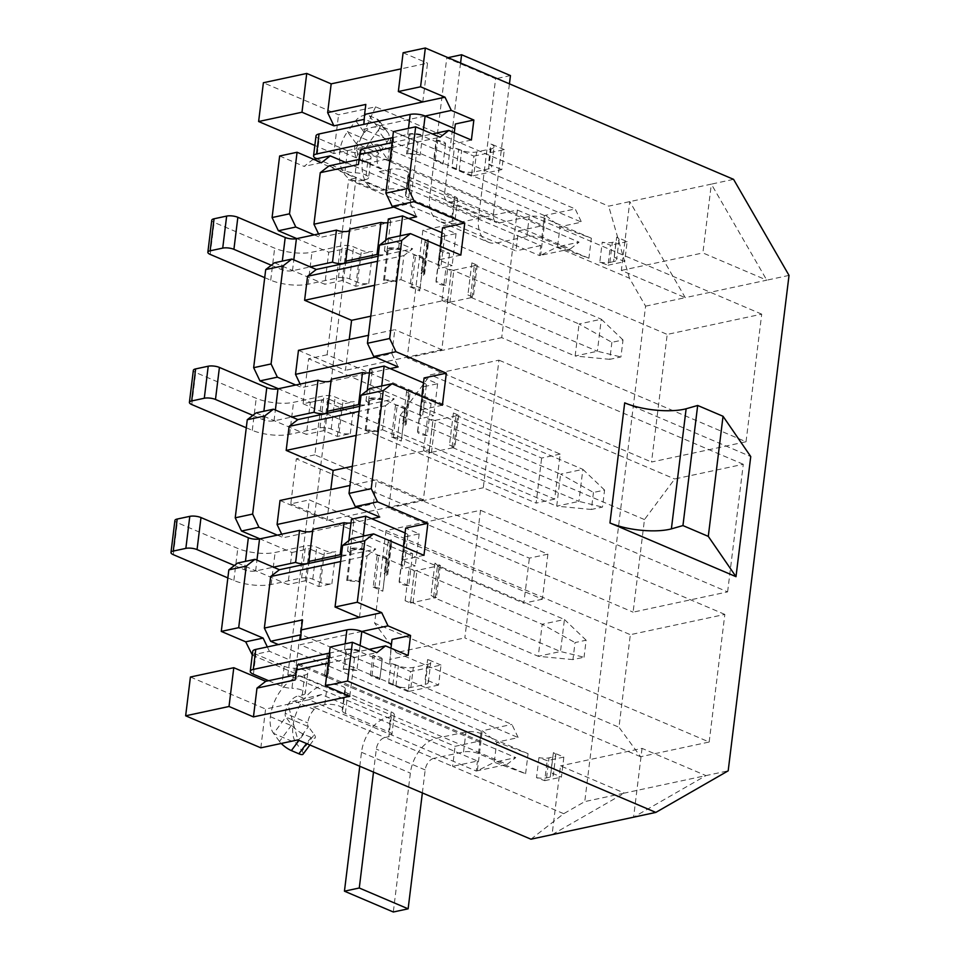 <?xml version="1.0" encoding="UTF-8"?>
<svg xmlns="http://www.w3.org/2000/svg" width="960" height="960" viewBox="0 0 960 960"><rect width="100%" height="100%" fill="white"/><g stroke="black" fill="none" stroke-linecap="round" stroke-linejoin="round"><path stroke-width="0.72" stroke-dasharray="4.8 3.6" d="M530.94 839.196L563.712 813.696L584.76 801.6L624.42 793.092L552.072 834.672L560.52 765.864L624.42 793.092L728.184 770.832M789.024 275.4L766.788 280.164L711.336 184.128L733.572 179.352M328.788 658.056L369.12 649.404M328.164 663.12L376.812 652.68M300.552 639.804L301.404 634.692L511.896 724.404L518.196 737.616L496.716 742.176L494.256 762.252L515.736 757.632L506.988 764.436L296.496 674.724L297.72 664.716L515.772 757.62M361.812 631.476L300.18 644.7L518.232 737.604M390.96 648.18L389.688 664.26L392.04 639.444M408.108 655.488L389.58 659.46M237.576 563.052L287.952 584.52L291.888 552.492L259.932 538.872M256.02 412.92L306.384 434.388L310.32 402.36L278.364 388.74M274.452 262.788L324.816 284.256L328.752 252.228L296.796 238.608M279.648 156L304.08 166.404L312.828 159.6L356.052 178.02L295.224 673.452L287.808 675.048L455.076 746.328L479.916 741L269.412 651.3L252.276 654.972M252.252 655.14L295.224 673.452M287.808 675.048L309.324 499.896L542.364 599.208L547.896 554.172L314.844 454.86L321.612 399.804L554.652 499.128L560.184 454.08L327.132 354.768L348.648 179.616L515.916 250.896L518.376 230.88L629.46 278.22L645.588 306.168L584.76 801.6M563.712 813.696L452.628 766.344L455.076 746.328M356.052 178.02L348.648 179.616M327.132 354.768L308.604 358.74L303.072 403.776L321.612 399.804M314.844 454.86L296.316 458.832L290.784 503.868L309.324 499.896M624.696 402.852L750.744 456.564M349.812 696.24L354.576 657.456L330.144 647.04M359.484 617.412L367.044 555.864L340.644 561.528M351.36 538.644L375.792 549.06L367.044 555.864M260.832 747.828L265.596 709.044L287.928 704.256L294.396 701.004L321.468 694.548L477.456 761.028L452.628 766.344L433.824 758.34L463.524 751.968A10.632 3.36 7 0 1 478.452 753.588L525.612 773.688L494.256 762.252L477.336 770.796L482.256 730.764L481.14 730.992L278.34 644.568M321.468 694.548L308.952 699.744L476.22 771.036L477.456 761.028M267.336 646.932L269.412 651.3M479.916 741L481.14 730.992M454.248 132.732L452.976 148.812L455.328 123.996M471.396 140.04L452.868 144.012M422.772 101.964L427.536 63.18L401.136 68.844M403.104 52.764L427.536 63.18M544.428 215.544L377.16 144.264L387.204 159.072L543.204 225.552L544.428 215.544L575.196 208.944L581.484 222.156L560.004 226.728L557.544 246.792L579.024 242.172L570.276 248.988L359.784 159.276L361.008 149.268L579.072 242.172M356.124 435.42L382.524 429.756L385.476 405.732L359.076 411.396M374.556 285.288L400.968 279.624L403.908 255.6L377.508 261.264M393.864 207.084L410.304 203.556L417.864 141.996L391.452 147.66M393.432 131.592L417.864 141.996L440.1 137.232M410.304 203.556L416.592 216.768M329.016 165.876L539.52 255.576L540.744 245.568L345.456 162.348M314.22 234.876L320.232 237.432L318.564 233.94M357 507.348L373.44 503.82L376.38 479.796L349.98 485.46M369.792 388.512L394.224 398.928L385.476 405.732M382.524 429.756L429.516 449.772L423.372 499.824L376.38 479.796M373.44 503.82L379.728 517.032M277.344 535.14L283.368 537.696L281.7 534.204M280.02 500.472L327.012 520.488L330.804 489.576M375.432 357.216L391.872 353.688L394.824 329.664L368.412 335.328M388.224 238.38L412.656 248.796L403.908 255.6M400.968 279.624L447.948 299.64L441.804 349.692L394.824 329.664M391.872 353.688L398.16 366.9M295.776 385.008L301.8 387.564L300.132 384.072M298.464 350.34L345.444 370.356L349.236 339.444M645.588 306.168L685.248 297.66L621.348 270.42L629.796 201.612L685.248 297.66L766.788 280.164L702.888 252.936L711.336 184.128L608.676 206.148L375.624 106.824L338.568 114.78L263.388 82.74M629.46 278.22L608.676 206.148M746.04 441.756L761.712 314.148L667.2 334.416L651.54 462.024L746.04 441.756L501.72 337.632L517.38 210.024L422.88 230.292L667.2 334.416M709.176 742.02L724.836 614.412L630.336 634.68L618.972 727.26L640.608 756.732L709.176 742.02L464.844 637.896L480.516 510.288L386.016 530.556L630.336 634.68M727.608 591.888L743.28 464.28L674.712 478.98L644.472 519.576L633.096 612.156L727.608 591.888L483.276 487.764L498.948 360.156L430.392 374.856L674.712 478.98M642.048 748.368L633.6 817.176L705.948 775.596L642.048 748.368L560.52 765.864M743.28 464.28L498.948 360.156M644.472 519.576L400.14 415.452L388.776 508.032L633.096 612.156M388.776 508.032L483.276 487.764M400.14 415.452L430.392 374.856M453.408 413.004L458.796 415.296L432.852 420.864L427.464 418.572L433.02 419.976A7.968 2.52 7 0 1 434.676 420.48A7.968 2.52 7 0 1 435.348 420.744L560.628 474.132L556.704 506.16L431.424 452.772A7.968 2.52 -173 0 0 430.74 452.508L454.872 447.324L449.484 445.032L452.04 447.084A7.968 2.52 -173 0 0 453.048 447.72A7.968 2.52 -173 0 0 453.66 447.996L578.94 501.384L582.864 469.356L457.584 415.968A7.968 2.52 7 0 1 456.984 415.692A7.968 2.52 7 0 1 455.964 415.056L453.408 413.004L449.484 445.032M428.928 452.892L430.74 452.508A7.968 2.52 -173 0 0 429.096 452.004L423.54 450.6L428.928 452.892L432.852 420.864M458.796 415.296L454.872 447.324M724.836 614.412L480.516 510.288M386.016 530.556L374.64 623.136L618.972 727.26M640.608 756.732L396.288 652.608L464.844 637.896M396.288 652.608L374.64 623.136M572.94 659.604L538.26 656.292L560.508 651.516L564.432 619.488L439.152 566.1A7.968 2.52 7 0 1 438.552 565.824A7.968 2.52 7 0 1 437.532 565.188L434.976 563.136L440.364 565.428L414.42 570.996L409.032 568.704L414.588 570.108A7.968 2.52 7 0 1 416.244 570.612A7.968 2.52 7 0 1 416.916 570.876L542.196 624.264L538.26 656.292L412.98 602.904A7.968 2.52 -173 0 0 412.308 602.64L436.44 597.456L431.052 595.164L433.596 597.216A7.968 2.52 -173 0 0 434.616 597.852A7.968 2.52 -173 0 0 435.216 598.128L560.508 651.516L584.052 657.216L572.94 659.604L575.028 642.588L586.14 640.2L584.052 657.216M410.496 603.024L412.308 602.64A7.968 2.52 -173 0 0 410.652 602.136L405.108 600.732L410.496 603.024L414.42 570.996M440.364 565.428L436.44 597.456M761.712 314.148L517.38 210.024M422.88 230.292L407.208 357.912L651.54 462.024M407.208 357.912L501.72 337.632M471.852 262.872L477.24 265.164L451.296 270.732L445.908 268.44L451.452 269.844A7.968 2.52 7 0 1 453.108 270.348A7.968 2.52 7 0 1 453.78 270.612L579.06 324L575.136 356.028L449.856 302.64A7.968 2.52 -173 0 0 449.172 302.376L473.304 297.192L467.916 294.9L470.472 296.952A7.968 2.52 -173 0 0 471.48 297.588A7.968 2.52 -173 0 0 472.092 297.864L597.372 351.252L601.308 319.224L476.016 265.836A7.968 2.52 7 0 1 475.416 265.56A7.968 2.52 7 0 1 474.408 264.924L471.852 262.872L467.916 294.9M447.36 302.76L449.172 302.376A7.968 2.52 -173 0 0 447.528 301.872L441.972 300.468L447.36 302.76L451.296 270.732M477.24 265.164L473.304 297.192M375.624 106.824L356.136 148.776L333.804 153.564L338.568 114.78M333.804 153.564L314.832 145.476M308.952 699.744L287.928 704.256L297.9 739.884M190.416 677.016L265.596 709.044M246.276 427.776L252.288 430.332A26.568 8.4 7 0 0 289.608 434.364L320.016 427.848A7.968 2.52 -173 0 1 331.212 429.06L339.108 432.42A7.968 2.52 7 0 0 350.304 433.632L337.332 436.416L323.808 430.644L306.384 434.388M323.808 430.644L325.896 413.58M325.932 413.304L327.732 398.616L341.268 404.388L354.24 401.604A7.968 2.52 -173 0 1 343.044 400.392L335.148 397.032A7.968 2.52 7 0 0 323.952 395.82L293.544 402.336A26.568 8.4 -173 0 1 256.212 398.304L195.696 372.516A7.968 2.52 -173 0 1 193.344 370.356M310.32 402.36L327.732 398.616M421.824 396.444L420.156 409.98L433.692 415.752L420.156 418.656L424.08 386.628A7.968 2.52 -173 0 0 426.36 385.188A7.968 2.52 -173 0 0 424.008 383.028L423.492 382.812M442.404 405.216L420.156 409.98M424.08 386.628L437.628 383.724L424.092 377.952M437.628 383.724L433.692 415.752M337.332 436.416L341.268 404.388M227.844 577.908L233.856 580.464A26.568 8.4 7 0 0 271.176 584.496L301.584 577.98A7.968 2.52 -173 0 1 312.78 579.192L320.676 582.552A7.968 2.52 7 0 0 331.872 583.764L318.9 586.548L305.364 580.776L287.952 584.52M305.364 580.776L307.464 563.712M307.5 563.436L309.3 548.748L322.836 554.52L335.808 551.736A7.968 2.52 -173 0 1 324.612 550.524L316.716 547.164A7.968 2.52 7 0 0 305.52 545.952L275.112 552.468A26.568 8.4 -173 0 1 237.78 548.436L177.264 522.648A7.968 2.52 -173 0 1 174.912 520.488M291.888 552.492L309.3 548.748M403.392 546.576L401.724 560.112L415.26 565.884L401.724 568.788L405.648 536.76A7.968 2.52 -173 0 0 407.928 535.32A7.968 2.52 -173 0 0 405.576 533.16L405.06 532.944M423.96 555.336L401.724 560.112M405.648 536.76L419.196 533.856L405.66 528.084M419.196 533.856L415.26 565.884M318.9 586.548L322.836 554.52M264.708 277.644L270.72 280.2A26.568 8.4 7 0 0 308.04 284.244L338.448 277.716A7.968 2.52 -173 0 1 349.644 278.928L357.54 282.288A7.968 2.52 7 0 0 368.736 283.5L355.764 286.284L342.24 280.524L324.816 284.256M342.24 280.524L344.328 263.448M344.364 263.172L346.164 248.496L359.7 254.256L372.672 251.472A7.968 2.52 -173 0 1 361.476 250.26L353.58 246.9A7.968 2.52 7 0 0 342.384 245.688L311.976 252.216A26.568 8.4 -173 0 1 274.656 248.172L214.128 222.384A7.968 2.52 -173 0 1 211.776 220.224M328.752 252.228L346.164 248.496M440.256 246.312L438.6 259.848L452.124 265.62L438.588 268.524L442.524 236.496A7.968 2.52 -173 0 0 444.792 235.056A7.968 2.52 -173 0 0 442.44 232.896L441.936 232.68M460.836 255.084L438.6 259.848M442.524 236.496L456.06 233.592L442.524 227.82M456.06 233.592L452.124 265.62M355.764 286.284L359.7 254.256M378.132 256.2L412.656 248.796M408.612 218.484L320.232 237.432M341.256 556.464L375.792 549.06M371.736 518.748L283.368 537.696M359.7 406.332L394.224 398.928M390.18 368.616L301.8 387.564M370.764 316.2L447.948 299.64M441.804 349.692L345.444 370.356M352.332 466.332L429.516 449.772M423.372 499.824L327.012 520.488M560.184 454.08L541.656 458.064L308.604 358.74M554.652 499.128L536.124 503.1L541.656 458.064M303.072 403.776L536.124 503.1M547.896 554.172L529.368 558.144L296.316 458.832M542.364 599.208L523.836 603.192L529.368 558.144M290.784 503.868L523.836 603.192M363.84 124.356L364.692 119.244L575.196 208.944M425.1 116.028L363.468 129.252L581.52 222.156M392.076 142.608L432.408 133.956M539.52 255.576L540.624 255.336L545.544 215.304L560.004 226.728L591.36 238.2L588.9 258.24L557.544 246.792L540.624 255.336L570.276 248.988M591.36 238.212L544.212 218.124A10.632 3.36 -173 0 0 529.272 216.504L499.584 222.876L518.376 230.88L543.204 225.552M540.744 245.568L515.916 250.896M359.064 159.432L359.784 159.276L358.44 164.496M365.82 104.436L364.224 119.34M387.204 159.072L369.588 162.852L363.684 161.868L360.768 160.38L356.136 148.776L377.16 144.264M476.22 771.036L506.988 764.436M302.532 619.884L300.924 634.8M525.612 773.688L528.072 753.66L496.716 742.176L482.256 730.764L511.896 724.404M295.776 674.88L296.496 674.724L295.152 679.944M621.348 270.42L702.888 252.936M321.504 162.672L304.08 166.404M312.828 159.6L313.812 159.396M389.424 664.308L359.352 651.492A10.632 3.36 -173 0 0 344.424 649.884L329.4 653.112M313.548 707.076L324.816 704.664A10.632 3.36 -173 0 1 339.744 706.272A10.632 3.36 7 0 1 342.888 709.164A10.632 3.36 7 0 1 342.552 709.848A10.632 3.36 -173 0 0 342.216 710.532A10.632 3.36 -173 0 0 345.36 713.412L388.716 731.892A10.632 3.36 7 0 1 391.86 734.784A10.632 3.36 7 0 1 388.824 736.692L384.96 737.52L313.548 707.076L314.208 709.452L294.396 701.004M528.072 753.66L480.912 733.572A10.632 3.36 -173 0 0 465.984 731.952L436.284 738.324A31.884 20.388 113.1 0 0 410.364 773.124L393.312 912M359.784 766.26L361.5 752.292A31.884 20.388 -66.9 0 1 387.42 717.492L391.284 716.664A10.632 3.36 -173 0 0 394.308 714.756A10.632 3.36 -173 0 0 391.176 711.876L347.808 693.396A10.632 3.36 7 0 1 344.676 690.516A10.632 3.36 7 0 1 345.012 689.832A10.632 3.36 -173 0 0 345.348 689.148A10.632 3.36 -173 0 0 342.204 686.256A10.632 3.36 7 0 0 327.276 684.648L323.208 685.512L300.66 675.9L304.716 675.036A10.632 3.36 -173 0 0 307.752 673.128A10.632 3.36 -173 0 0 304.62 670.236A10.632 3.36 7 0 0 294.396 668.256A10.632 3.36 7 0 1 284.184 666.276L255.852 654.204A10.632 3.36 7 0 1 252.72 651.324M452.712 148.86L422.652 136.044A10.632 3.36 -173 0 0 407.724 134.436L392.688 137.664M441.972 300.468L445.908 268.44M405.108 600.732L409.032 568.704M434.976 563.136L431.052 595.164M423.54 450.6L427.464 418.572M252.852 415.38L262.848 419.64A7.968 2.52 -173 0 0 274.044 420.852L291.852 417.036M359.88 404.808A7.968 2.52 -173 0 0 366.036 404.736A7.968 2.52 -173 0 0 368.316 403.296A7.968 2.52 -173 0 0 365.964 401.136L380.232 398.076L420.072 415.056A7.968 2.52 7 0 1 422.424 417.216A7.968 2.52 7 0 1 420.156 418.656M234.42 565.512L244.416 569.772A7.968 2.52 -173 0 0 255.612 570.984L273.42 567.168M341.448 554.94A7.968 2.52 -173 0 0 347.604 554.868A7.968 2.52 -173 0 0 349.884 553.428A7.968 2.52 -173 0 0 347.532 551.268L361.8 548.208L401.64 565.188A7.968 2.52 7 0 1 403.992 567.348A7.968 2.52 7 0 1 401.724 568.788M271.284 265.248L281.28 269.508A7.968 2.52 -173 0 0 292.476 270.72L310.284 266.904M378.312 254.676A7.968 2.52 -173 0 0 384.468 254.604A7.968 2.52 -173 0 0 386.748 253.164A7.968 2.52 -173 0 0 384.396 251.004L398.664 247.944L438.504 264.924A7.968 2.52 7 0 1 440.856 267.084A7.968 2.52 7 0 1 438.588 268.524M360.768 160.38L380.592 168.828L379.296 171.612L450.72 202.044L454.584 201.216A10.632 3.36 -173 0 0 457.608 199.308A10.632 3.36 -173 0 0 454.476 196.428L411.108 177.948A10.632 3.36 7 0 1 407.976 175.068A10.632 3.36 7 0 1 408.312 174.384L405.852 194.4A10.632 3.36 -173 0 0 406.176 193.716A10.632 3.36 -173 0 0 403.044 190.824A10.632 3.36 7 0 0 388.116 189.216L384.048 190.08A37.2 23.784 113.1 0 1 373.764 189.276A37.2 23.784 113.1 0 1 362.436 160.404M379.296 171.612L390.576 169.2A10.632 3.36 -173 0 1 405.504 170.808A10.632 3.36 7 0 1 408.636 173.7A10.632 3.36 7 0 1 408.312 174.384M350.304 433.632L354.24 401.604M331.872 583.764L335.808 551.736M368.736 283.5L372.672 251.472M422.364 792.924L425.184 769.944A10.632 6.792 -66.9 0 1 433.824 758.34L384.96 737.52A10.632 6.792 113.1 0 0 376.32 749.112L373.5 772.104M460.572 63.012L444.54 193.632A10.632 6.792 113.1 0 0 447.78 201.816A10.632 6.792 113.1 0 0 450.72 202.044L499.584 222.876A10.632 6.792 -66.9 0 1 496.644 222.648A10.632 6.792 -66.9 0 1 493.404 214.452L509.436 83.844M371.052 157.68A10.632 3.36 7 0 0 367.908 154.788A10.632 3.36 -173 0 0 357.696 152.808A10.632 3.36 7 0 1 347.484 150.828L319.152 138.756L316.692 158.772L345.024 170.844A10.632 3.36 -173 0 0 355.236 172.824A10.632 3.36 7 0 1 365.46 174.804A10.632 3.36 -173 0 1 368.592 177.696L371.052 157.68A10.632 3.36 7 0 1 368.016 159.588L365.556 179.604A10.632 3.36 -173 0 0 368.592 177.696M365.556 179.604L361.5 180.468L384.048 190.08M405.852 194.4A10.632 3.36 -173 0 0 405.516 195.084A10.632 3.36 -173 0 0 408.648 197.964L452.016 216.444A10.632 3.36 7 0 1 455.148 219.336A10.632 3.36 7 0 1 452.124 221.244L448.26 222.072A31.884 20.388 -66.9 0 1 439.452 221.376L488.316 242.196A31.884 20.388 113.1 0 1 478.572 217.632L495.624 78.756L446.76 57.924L429.708 196.812A31.884 20.388 -66.9 0 0 439.452 221.376M488.316 242.196A31.884 20.388 113.1 0 0 497.124 242.892L526.824 236.52A10.632 3.36 7 0 1 541.752 238.14L588.9 258.228M268.608 680.712L281.724 686.292A10.632 3.36 -173 0 0 291.936 688.272L294.396 668.256M307.752 673.128L305.292 693.144A10.632 3.36 7 0 0 302.16 690.252A10.632 3.36 -173 0 0 291.936 688.272M305.292 693.144A10.632 3.36 7 0 1 302.268 695.052L298.2 695.916L303.84 698.328M314.208 709.452A15.948 10.2 -66.9 0 0 307.788 722.928A5.328 3.408 -66.9 0 0 308.376 726.672L296.172 743.064A26.568 16.992 113.1 0 1 292.944 726.324A37.2 23.784 113.1 0 1 323.208 685.512M300.66 675.9A37.2 23.784 -66.9 0 0 270.384 716.712A26.568 16.992 -66.9 0 0 273.612 733.452L285.84 717.048A5.316 3.396 113.1 0 1 285.252 713.316L307.788 722.928M285.24 713.316A15.948 10.2 113.1 0 1 298.2 695.916M270.384 716.712L292.944 726.324M369.588 162.852L363.96 160.452L368.016 159.588M319.152 138.756A10.632 3.36 7 0 1 316.02 135.876M398.664 247.944L400.152 235.824M380.232 398.076L381.72 385.956M361.8 548.208L363.288 536.088M279.48 741.42L273.612 733.452L296.172 743.064L302.028 751.032L314.256 734.628L308.388 726.66L285.84 717.048L291.696 725.028L279.48 741.42A10.632 2.892 36.7 0 0 281.232 743.46M314.256 734.628A10.632 2.892 -143.3 0 1 315.252 737.784A10.632 2.892 -143.3 0 1 311.1 737.388L303.588 734.184A10.632 2.892 -143.3 0 1 291.696 725.028M312.816 529.404A7.968 2.52 7 0 1 313.044 530.148A7.968 2.52 7 0 1 312.636 530.808M378.252 130.356A10.632 7.644 143.7 0 0 379.296 120.852A10.632 7.644 143.7 0 0 376.836 118.944L369.324 115.74A10.632 7.644 143.7 0 0 355.692 120.744L347.508 131.736L370.056 141.348L378.804 153.252L386.988 142.26L378.252 130.356L370.056 141.348A26.568 16.992 113.1 0 0 362.436 160.416L339.876 150.804A37.2 23.784 -66.9 0 0 351.216 179.664A37.2 23.784 -66.9 0 0 361.5 180.48M355.692 120.744L364.44 132.648L356.256 143.64L378.804 153.252A5.316 3.396 -66.9 0 0 377.244 157.44A15.948 10.2 -66.9 0 0 380.592 168.828M363.96 160.452A15.948 10.2 113.1 0 1 359.544 160.104A15.948 10.2 113.1 0 1 354.684 147.828A5.328 3.408 113.1 0 1 356.244 143.628M377.232 157.44L354.684 147.828M388.332 218.976A7.968 2.52 7 0 1 390.684 221.136A7.968 2.52 7 0 1 388.404 222.576A7.968 2.52 7 0 1 387.876 222.672M349.68 229.152A7.968 2.52 7 0 1 349.908 229.884A7.968 2.52 7 0 1 349.512 230.544M384.396 251.004L385.704 240.348M369.888 369.108A7.968 2.52 7 0 1 372.24 371.268A7.968 2.52 7 0 1 369.972 372.708A7.968 2.52 7 0 1 369.444 372.804M331.248 379.284A7.968 2.52 7 0 1 331.476 380.016A7.968 2.52 7 0 1 331.08 380.676M365.964 401.136L367.272 390.48M351.456 519.24A7.968 2.52 7 0 1 353.808 521.4A7.968 2.52 7 0 1 351.54 522.84A7.968 2.52 7 0 1 351 522.936M347.532 551.268L348.84 540.612M303.036 754.188A10.632 2.892 36.7 0 0 302.028 751.032M356.256 143.64L347.508 131.736A26.568 16.992 -66.9 0 0 339.876 150.804M448.008 57.66L446.76 57.924M510.456 75.576L495.624 78.756M623.016 339.948L601.308 319.224L579.06 324L611.892 342.324L623.016 339.948L620.928 356.952L609.804 359.34L611.892 342.324M609.804 359.34L575.136 356.028L597.372 351.252L620.928 356.952M586.14 640.2L564.432 619.488L542.196 624.264L575.028 642.588M604.584 490.068L582.864 469.356L560.628 474.132L593.46 492.456L604.584 490.068L602.496 507.084L591.372 509.472L593.46 492.456M591.372 509.472L556.704 506.16L578.94 501.384L602.496 507.084M364.44 132.648A10.632 7.644 -36.3 0 1 378.072 127.644L385.584 130.848A10.632 7.644 -36.3 0 1 388.044 132.768A10.632 7.644 -36.3 0 1 386.988 142.26M428.352 243.744L428.268 239.544L424.332 271.572L424.428 275.772L428.352 243.744L427.416 243.348A7.968 2.52 7 0 1 425.064 241.176A7.968 2.52 7 0 1 427.332 239.748L428.268 239.544M424.332 271.572L423.408 271.776A7.968 2.52 -173 0 0 421.128 273.204A7.968 2.52 -173 0 0 423.48 275.376L424.428 275.772M350.628 548.556L363.696 549.972L359.76 582L346.692 580.584L350.628 548.556L351.552 548.364A7.968 2.52 7 0 1 362.748 549.564L363.696 549.972M359.76 582L358.824 581.592A7.968 2.52 -173 0 0 347.628 580.392L346.692 580.584M391.488 544.008L391.392 539.808L387.552 576.036L391.488 544.008L390.552 543.612A7.968 2.52 7 0 1 388.2 541.44A7.968 2.52 7 0 1 390.468 540.012L391.392 539.808M387.468 571.836L386.532 572.04A7.968 2.52 -173 0 0 384.264 573.468A7.968 2.52 -173 0 0 386.616 575.64L387.552 576.036M369.06 398.424L382.128 399.84L378.192 431.868L365.136 430.452L369.06 398.424L369.984 398.232A7.968 2.52 7 0 1 381.192 399.432L382.128 399.84M378.192 431.868L377.256 431.46A7.968 2.52 -173 0 0 366.06 430.26L365.136 430.452M409.92 393.876L405.984 425.904L409.92 393.876L408.984 393.48A7.968 2.52 7 0 1 406.632 391.308A7.968 2.52 7 0 1 408.9 389.88L409.836 389.676M405.9 421.704L404.976 421.908A7.968 2.52 -173 0 0 402.696 423.336A7.968 2.52 -173 0 0 405.048 425.508L405.984 425.904M427.164 435.528L417.54 431.424A7.968 2.52 7 0 1 417.708 431.976A7.968 2.52 -173 0 0 427.164 435.528L431.1 403.5A7.968 2.52 7 0 1 421.644 399.948A7.968 2.52 -173 0 0 421.476 399.396L417.54 431.424M421.476 399.396L431.1 403.5M405.156 409.056L395.532 404.952A7.968 2.52 -173 0 0 397.212 405.192A7.968 2.52 7 0 1 402.936 406.548A7.968 2.52 7 0 1 405.288 408.708A7.968 2.52 7 0 1 405.156 409.056L401.232 441.084A7.968 2.52 -173 0 0 401.352 440.736A7.968 2.52 -173 0 0 399 438.576A7.968 2.52 -173 0 0 393.276 437.22A7.968 2.52 7 0 1 391.596 436.98L395.532 404.952M391.596 436.98L401.232 441.084M403.044 549.528L412.668 553.632A7.968 2.52 7 0 1 403.212 550.08A7.968 2.52 -173 0 0 403.044 549.528L399.108 581.556A7.968 2.52 7 0 1 399.276 582.108A7.968 2.52 -173 0 0 408.732 585.66L412.668 553.632M408.732 585.66L399.108 581.556M386.724 559.188L377.1 555.084A7.968 2.52 -173 0 0 378.78 555.324A7.968 2.52 7 0 1 384.492 556.68A7.968 2.52 7 0 1 386.844 558.84A7.968 2.52 7 0 1 386.724 559.188L382.788 591.216A7.968 2.52 -173 0 0 382.92 590.868A7.968 2.52 -173 0 0 380.568 588.708A7.968 2.52 -173 0 0 374.844 587.352A7.968 2.52 7 0 1 373.164 587.112L377.1 555.084M373.164 587.112L382.788 591.216M439.908 249.264L449.532 253.368A7.968 2.52 7 0 1 440.076 249.816A7.968 2.52 -173 0 0 439.908 249.264L435.972 281.292A7.968 2.52 7 0 1 436.14 281.844A7.968 2.52 -173 0 0 445.608 285.396L449.532 253.368M445.608 285.396L435.972 281.292M410.028 286.848L419.664 290.952A7.968 2.52 -173 0 0 419.784 290.616A7.968 2.52 -173 0 0 417.432 288.444A7.968 2.52 -173 0 0 411.708 287.088A7.968 2.52 7 0 1 410.028 286.848L413.964 254.82A7.968 2.52 -173 0 0 415.644 255.06A7.968 2.52 7 0 1 421.368 256.416A7.968 2.52 7 0 1 423.72 258.576A7.968 2.52 7 0 1 423.588 258.924L419.664 290.952M423.588 258.924L413.964 254.82M422.616 135.048L420.156 155.064L407.652 153.708L410.112 133.692L422.616 135.048A10.632 3.36 -173 0 0 410.184 133.74M407.724 153.756A10.632 3.36 7 0 1 420.156 155.064M407.652 153.708L406.548 153.948L409.008 133.932L410.112 133.692M436.164 140.052L445.512 144.036A7.968 2.52 -173 0 0 445.572 143.82A7.968 2.52 -173 0 0 437.736 140.316A12.012 3.792 7 0 1 436.164 140.052L433.704 160.068A12.012 3.792 -173 0 0 435.276 160.332A7.968 2.52 7 0 1 443.112 163.836A7.968 2.52 7 0 1 443.052 164.052L433.704 160.068M445.512 144.036L443.052 164.052M435.276 160.332L437.736 140.316M356.868 670.512L344.364 669.168L346.824 649.14L359.328 650.496L356.868 670.512A10.632 3.36 7 0 0 344.436 669.204M359.328 650.496A10.632 3.36 -173 0 0 346.896 649.188M344.364 669.168L343.26 669.396L345.72 649.38L346.824 649.14M379.764 679.5L370.404 675.516A12.012 3.792 -173 0 0 371.988 675.78A7.968 2.52 7 0 1 379.812 679.284A7.968 2.52 7 0 1 379.764 679.5L382.224 659.484A7.968 2.52 -173 0 0 382.272 659.268A7.968 2.52 -173 0 0 374.436 655.764A12.012 3.792 7 0 1 372.864 655.5L382.224 659.484M370.404 675.516L372.864 655.5M371.988 675.78L374.436 655.764M563.856 757.068L547.188 760.656L538.944 757.632A10.632 3.36 7 0 0 549.024 757.848L552.732 757.056A10.632 3.36 7 0 0 555.768 755.148A10.632 3.36 7 0 0 553.404 752.616L563.856 757.068L561.408 777.096L550.944 772.632A10.632 3.36 -173 0 1 553.308 775.164L555.768 755.148M538.944 757.644L536.496 777.66L544.728 780.672L547.188 760.656M544.728 780.672L561.408 777.096M536.496 777.66A10.632 3.36 -173 0 0 546.576 777.864L550.272 777.072A10.632 3.36 -173 0 0 553.308 775.164M553.404 752.616L550.944 772.632M330.252 657.504L330.144 652.716L327.684 672.744L327.792 677.532L330.252 657.516M330.168 652.716A10.632 3.36 -173 0 0 327.156 654.624A10.632 3.36 -173 0 0 330.288 657.504M327.84 677.52A10.632 3.36 7 0 1 324.696 674.64A10.632 3.36 7 0 1 327.708 672.732M438.552 685.08L408.156 691.596L410.616 671.58L441 665.064L438.552 685.08L425.424 679.488M408.156 691.596L388.632 683.28L395.928 685.812A10.632 3.36 -173 0 0 410.856 687.432L425.268 684.336A10.632 3.36 -173 0 0 428.304 682.428A10.632 3.36 -173 0 0 425.16 679.548L427.62 659.52A10.632 3.36 7 0 1 430.764 662.412A10.632 3.36 7 0 1 427.728 664.32L413.316 667.416A10.632 3.36 7 0 1 398.376 665.796L391.092 663.264L410.616 671.58M441 665.064L427.872 659.472M388.632 683.28L391.092 663.264M392.928 684.54L395.388 664.524M608.016 265.212L624.696 261.636L614.244 257.184A10.632 3.36 -173 0 1 616.608 259.716A10.632 3.36 -173 0 1 613.572 261.624L616.032 241.608L612.324 242.4A10.632 3.36 7 0 1 602.244 242.196L599.796 262.212L608.016 265.212L610.476 245.196L602.244 242.184M614.244 257.184L616.704 237.168L627.156 241.62L624.696 261.636M627.156 241.62L610.476 245.196M599.796 262.212A10.632 3.36 -173 0 0 609.864 262.416L613.572 261.624M616.704 237.168A10.632 3.36 7 0 1 619.068 239.7A10.632 3.36 7 0 1 616.032 241.608M390.972 157.284L391.08 162.072L393.54 142.068L393.432 137.268L390.972 157.284M391.128 162.072A10.632 3.36 7 0 1 387.996 159.192A10.632 3.36 7 0 1 391.008 157.284M393.468 137.268A10.632 3.36 -173 0 0 390.456 139.176A10.632 3.36 -173 0 0 393.588 142.056M473.904 156.132L504.3 149.616L501.84 169.632L471.444 176.148L473.904 156.132L454.392 147.816L461.676 150.348A10.632 3.36 7 0 0 476.604 151.968L491.028 148.872A10.632 3.36 7 0 0 494.052 146.964L491.604 166.98A10.632 3.36 -173 0 0 488.46 164.1L490.92 144.072A10.632 3.36 7 0 1 494.052 146.964M504.3 149.616L491.172 144.024M471.444 176.148L451.932 167.832L454.392 147.816M451.932 167.832L459.216 170.364A10.632 3.36 -173 0 0 474.156 171.984L488.568 168.888A10.632 3.36 -173 0 0 491.604 166.98M488.712 164.04L501.84 169.632M456.228 169.092L458.688 149.076M387.492 248.292L400.56 249.708L396.624 281.736L383.568 280.32L387.492 248.292L388.428 248.1A7.968 2.52 7 0 1 399.624 249.312L400.56 249.708M396.624 281.736L395.688 281.34A7.968 2.52 -173 0 0 384.492 280.128L383.568 280.32M425.184 769.944L376.32 749.112M463.524 751.968L465.984 731.952M478.452 753.588L480.912 733.572M344.424 649.884L345.168 643.812M359.352 651.492L360.084 645.552M253.404 674.22L255.852 654.204M284.184 666.276L281.724 686.292M302.268 695.052L304.716 675.036M361.5 752.292L410.364 773.124M478.572 217.632L429.708 196.812M324.816 704.664L327.276 684.648M345.012 689.832L342.552 709.848M345.36 713.412L347.808 693.396M391.176 711.876L388.716 731.892M391.284 716.664L388.824 736.692M422.652 136.044L423.384 130.104M442.44 232.896L438.504 264.924M424.008 383.028L420.072 415.056M405.576 533.16L401.64 565.188M255.612 570.984L256.944 560.148M347.484 150.828L345.024 170.844M355.236 172.824L357.696 152.808M390.576 169.2L388.116 189.216M408.648 197.964L411.108 177.948M454.476 196.428L452.016 216.444M454.584 201.216L452.124 221.244M444.54 193.632L493.404 214.452M526.824 236.52L529.272 216.504M407.724 134.436L408.468 128.364M541.752 238.14L544.212 218.124M303.588 734.184L298.992 740.352M311.1 737.388L306.504 743.556M244.416 569.772L245.448 561.36M292.476 270.72L293.808 259.884M274.044 420.852L275.376 410.016M320.676 582.552L324.612 550.524M312.78 579.192L316.716 547.164M301.584 577.98L305.52 545.952M271.176 584.496L275.112 552.468M339.108 432.42L343.044 400.392M331.212 429.06L335.148 397.032M320.016 427.848L323.952 395.82M289.608 434.364L293.544 402.336M357.54 282.288L361.476 250.26M349.644 278.928L353.58 246.9M338.448 277.716L342.384 245.688M308.04 284.244L311.976 252.216M173.328 554.676L177.264 522.648M233.856 580.464L237.78 548.436M270.72 280.2L274.656 248.172M210.204 254.412L214.128 222.384M281.28 269.508L282.312 261.108M252.288 430.332L256.212 398.304M191.772 404.544L195.696 372.516M262.848 419.64L263.88 411.228M470.472 296.952L474.408 264.924M472.092 297.864L476.016 265.836M447.528 301.872L451.452 269.844M449.856 302.64L453.78 270.612M433.596 597.216L437.532 565.188M435.216 598.128L439.152 566.1M410.652 602.136L414.588 570.108M412.98 602.904L416.916 570.876M452.04 447.084L455.964 415.056M453.66 447.996L457.584 415.968M429.096 452.004L433.02 419.976M431.424 452.772L435.348 420.744M369.324 115.74L378.072 127.644M376.836 118.944L385.584 130.848M423.408 271.776L427.332 239.748M423.48 275.376L427.416 243.348M358.824 581.592L362.748 549.564M347.628 580.392L351.552 548.364M386.532 572.04L390.468 540.012M386.616 575.64L390.552 543.612M377.256 431.46L381.192 399.432M366.06 430.26L369.984 398.232M404.976 421.908L408.9 389.88M405.048 425.508L408.984 393.48M417.708 431.976L421.644 399.948M393.276 437.22L397.212 405.192M399.276 582.108L403.212 550.08M374.844 587.352L378.78 555.324M436.14 281.844L440.076 249.816M411.708 287.088L415.644 255.06M550.272 777.072L552.732 757.056M546.576 777.864L549.024 757.848M395.928 685.812L398.376 665.796M410.856 687.432L413.316 667.416M425.268 684.336L427.728 664.32M609.864 262.416L612.324 242.4M488.568 168.888L491.028 148.872M474.156 171.984L476.604 151.968M459.216 170.364L461.676 150.348M395.688 281.34L399.624 249.312M384.492 280.128L388.428 248.1M345.348 689.148L342.888 709.164M344.676 690.516L342.216 710.532M394.308 714.756L391.86 734.784M444.792 235.056L440.856 267.084M426.36 385.188L422.424 417.216M407.928 535.32L403.992 567.348M313.044 530.148L309.108 562.176M351.216 179.664L373.764 189.276M406.176 193.716L408.636 173.7M405.516 195.084L407.976 175.068M455.148 219.336L457.608 199.308M447.78 201.816L496.644 222.648M359.544 160.104L363.684 161.868M309.888 744.996L315.252 737.784M353.808 521.4L349.884 553.428M349.908 229.884L345.984 261.912M390.684 221.136L386.748 253.164M331.476 380.016L327.54 412.044M372.24 371.268L368.316 403.296M379.296 120.852L388.044 132.768M425.064 241.176L421.128 273.204M388.2 541.44L384.264 573.468M406.632 391.308L402.696 423.336M405.288 408.708L401.352 440.736M386.844 558.84L382.92 590.868M423.72 258.576L419.784 290.616M445.572 143.82L443.112 163.836M379.812 679.284L382.272 659.268M324.696 674.64L327.156 654.624M428.304 682.428L430.764 662.412M619.068 239.7L616.608 259.716M390.456 139.176L387.996 159.192"/><path stroke-width="1.44" d="M256.98 688.128L265.728 681.324L233.784 667.704L229.02 706.488L253.452 716.904L256.98 688.128L295.152 679.944L296.388 669.936L328.164 663.12M301.98 112.224L333.936 125.844L327.648 112.632L331.176 83.856L306.744 73.44L301.98 112.224L258.624 121.524L263.388 82.74L306.744 73.44M347.616 681.06L352.38 642.276L330.144 647.04L325.38 685.824L347.616 681.06L655.836 812.412L552.072 834.672L530.94 839.196L297.9 739.884L260.832 747.828L185.652 715.8L229.02 706.488M425.34 48L403.104 52.764L398.34 91.548L420.576 86.784L425.34 48L733.572 179.352L789.024 275.4L728.184 770.832L655.836 812.412M369.12 649.404L385.56 645.876L408.108 655.488L410.568 635.472L388.008 625.86L361.812 631.476L391.464 644.112M296.388 669.936L297.72 664.716L328.788 658.056M352.38 642.276L376.812 652.68L385.56 645.876M388.008 625.86L381.72 612.648L301.296 629.904L300.552 639.804M390.96 648.18L392.04 639.444L410.568 635.472M252.276 654.972L245.712 641.82L221.28 631.416L228.84 569.856L237.576 563.052L255 559.32L246.252 566.124L228.84 569.856M235.224 517.812L252.648 514.08L258.936 527.292L277.344 535.14L259.932 538.872L241.512 531.024L235.224 517.812L247.272 419.724L256.02 412.92L273.432 409.188L264.684 415.992L247.272 419.724M253.656 367.68L271.08 363.948L277.368 377.16L295.776 385.008L278.364 388.74L259.944 380.892L253.656 367.68L265.704 269.592L274.452 262.788L291.864 259.056L283.116 265.86L265.704 269.592M296.796 238.608L278.376 230.76L272.088 217.548L279.648 156L297.072 152.256L289.512 213.816L295.8 227.028L314.22 234.876L296.412 238.692A7.968 2.52 7 0 1 285.216 237.48L237.852 217.296A7.968 2.52 -173 0 0 226.656 216.084L214.056 218.784A7.968 2.52 -173 0 0 211.776 220.224L207.852 252.252A7.968 2.52 7 0 1 210.12 250.812L222.72 248.112A7.968 2.52 7 0 1 233.916 249.324L271.284 265.248M342.612 545.448L335.052 607.008L357.288 602.232L364.848 540.684L342.612 545.448L351.36 538.644L373.596 533.88L364.848 540.684M233.784 667.704L190.416 677.016L185.652 715.8M221.28 631.416L238.692 627.672L246.252 566.124M420.576 86.784L445.008 97.2L451.308 110.412L473.856 120.024L471.396 140.04L448.848 130.428L440.1 137.232L415.668 126.816L408.108 188.376L414.396 201.588L464.76 223.056L460.836 255.084L410.46 233.616L401.712 240.42L389.676 338.508L395.964 351.72L446.328 373.188L442.404 405.216L392.028 383.748L383.28 390.552L371.244 488.64L377.532 501.852L427.896 523.308L423.96 555.336L373.596 533.88M357.288 602.232L381.72 612.648M671.388 528.876L682.944 525.576L708.288 536.376L723.036 416.268L750.744 456.564L735.996 576.672L609.948 522.96A42.264 13.356 -173 0 0 671.388 528.876L686.136 408.768A42.264 13.356 7 0 1 624.696 402.852L609.948 522.96M253.452 716.904L349.812 696.24L325.38 685.824M340.644 561.528L270.684 576.528L264.36 628.08L302.532 619.884L301.296 629.904M359.484 617.412L335.052 607.008M238.692 627.672L263.124 638.088L267.336 646.932M278.34 644.568L270.648 641.292L264.36 628.08M270.684 576.528L279.432 569.724L255 559.32M454.248 132.732L455.328 123.996L473.856 120.024M327.648 112.632L365.82 104.436L364.596 114.444L422.772 101.964L398.34 91.548M401.136 68.844L331.176 83.856M359.076 411.396L289.116 426.396L286.176 450.42L356.124 435.42M377.508 261.264L307.548 276.264L304.608 300.288L374.556 285.288M415.668 126.816L393.432 131.592L385.872 193.14L408.108 188.376M272.088 217.548L289.512 213.816M391.452 147.66L359.676 154.488L358.44 164.496L320.268 172.68L313.944 224.22L393.864 207.084M441.936 232.68L408.612 218.484L416.592 216.768L392.16 206.352L385.872 193.14M345.456 162.348L330.252 155.868L321.504 162.672L297.072 152.256M318.564 233.94L313.944 224.22M320.268 172.68L329.016 165.876L359.064 159.432M383.28 390.552L361.044 395.316L349.008 493.404L371.244 488.64M252.648 514.08L264.684 415.992M349.98 485.46L280.02 500.472L277.08 524.484L357 507.348M405.06 532.944L371.736 518.748L379.728 517.032L355.296 506.616L349.008 493.404M361.044 395.316L369.792 388.512L392.028 383.748M281.7 534.204L277.08 524.484M330.804 489.576L333.156 470.448L286.176 450.42M289.116 426.396L297.864 419.592L273.432 409.188M401.712 240.42L379.476 245.184L367.44 343.272L389.676 338.508M271.08 363.948L283.116 265.86M368.412 335.328L298.464 350.34L295.512 374.352L375.432 357.216M379.476 245.184L388.224 238.38L410.46 233.616M423.492 382.812L390.18 368.616L398.16 366.9L373.728 356.484L367.44 343.272M307.548 276.264L316.296 269.46L291.864 259.056M300.132 384.072L295.512 374.352M349.236 339.444L351.588 320.316L304.608 300.288M708.288 536.376L735.996 576.672M682.944 525.576L697.68 405.468L686.136 408.768M723.036 416.268L697.68 405.468M314.832 145.476L258.624 121.524M421.824 396.444L424.092 377.952L446.328 373.188M403.392 546.576L405.66 528.084L427.896 523.308M440.256 246.312L442.524 227.82L464.76 223.056M414.396 201.588L392.16 206.352M316.296 269.46L378.132 256.2M295.8 227.028L278.376 230.76M258.936 527.292L241.512 531.024M377.532 501.852L355.296 506.616M279.432 569.724L341.256 556.464M277.368 377.16L259.944 380.892M297.864 419.592L359.7 406.332M395.964 351.72L373.728 356.484M351.588 320.316L370.764 316.2M333.156 470.448L352.332 466.332M364.596 114.444L363.84 124.356M451.308 110.412L425.1 116.028L454.752 128.664M445.008 97.2L422.772 101.964M432.408 133.956L448.848 130.428M359.676 154.488L361.008 149.268L392.076 142.608M364.224 119.34L333.936 125.844M300.924 634.8L270.648 641.292M265.728 681.324L295.776 674.88M313.812 159.396L330.252 155.868M263.124 638.088L245.712 641.82M329.4 653.112L253.296 669.432A10.632 3.36 -173 0 0 250.26 671.34A10.632 3.36 -173 0 0 253.404 674.22L268.608 680.712M250.26 671.34L252.72 651.324A10.632 3.36 7 0 1 255.756 649.416L346.884 629.868A10.632 3.36 7 0 1 361.812 631.476L360.084 645.552M273.42 567.168L295.632 562.392A7.968 2.52 -173 0 0 306.84 563.604A7.968 2.52 -173 0 0 309.108 562.176A7.968 2.52 -173 0 0 308.88 561.432L340.152 554.724A7.968 2.52 -173 0 0 341.448 554.94M373.5 772.104L359.268 888L408.132 908.82L422.364 792.924M392.688 137.664L316.584 153.984A10.632 3.36 -173 0 0 313.56 155.892L316.02 135.876A10.632 3.36 7 0 1 319.044 133.968L410.184 114.42A10.632 3.36 7 0 1 425.112 116.028L423.384 130.104M313.56 155.892A10.632 3.36 -173 0 0 316.692 158.772M408.612 218.484L402.6 215.916L388.332 218.976L385.704 240.348M400.152 235.824L402.6 215.916M390.18 368.616L384.156 366.048L369.888 369.108L367.272 390.48M381.72 385.956L384.156 366.048M371.736 518.748L365.724 516.18L351.456 519.24L348.84 540.612M363.288 536.088L365.724 516.18M295.632 562.392L299.568 530.364L277.344 535.14M259.932 538.872L259.548 538.956A7.968 2.52 7 0 1 248.352 537.744L200.988 517.56A7.968 2.52 -173 0 0 189.792 516.348L177.192 519.048A7.968 2.52 -173 0 0 174.912 520.488L170.976 552.516A7.968 2.52 7 0 1 173.256 551.076L185.856 548.376A7.968 2.52 7 0 1 197.052 549.588L234.42 565.512M312.636 530.808A7.968 2.52 7 0 1 310.776 531.576A7.968 2.52 7 0 1 299.568 530.364M308.88 561.432L312.816 529.404L344.088 522.696A7.968 2.52 7 0 0 351 522.936M359.784 766.26L344.448 891.18L393.312 912L408.132 908.82M344.448 891.18L359.268 888M349.512 230.544A7.968 2.52 7 0 1 347.64 231.312A7.968 2.52 7 0 1 336.432 230.1L314.22 234.876M387.876 222.672A7.968 2.52 7 0 1 380.952 222.444L349.68 229.152L345.744 261.18L377.016 254.472A7.968 2.52 -173 0 0 378.312 254.676M310.284 266.904L332.508 262.128A7.968 2.52 -173 0 0 343.704 263.34A7.968 2.52 -173 0 0 345.984 261.912A7.968 2.52 -173 0 0 345.744 261.18M331.08 380.676A7.968 2.52 7 0 1 329.208 381.444A7.968 2.52 7 0 1 318 380.232L295.776 385.008M369.444 372.804A7.968 2.52 7 0 1 362.52 372.564L331.248 379.284L327.312 411.312L358.584 404.604A7.968 2.52 -173 0 0 359.88 404.808M291.852 417.036L314.076 412.26A7.968 2.52 -173 0 0 325.272 413.472A7.968 2.52 -173 0 0 327.54 412.044A7.968 2.52 -173 0 0 327.312 411.312M281.232 743.46A10.632 2.892 36.7 0 0 291.372 750.588L298.884 753.792A10.632 2.892 36.7 0 0 303.036 754.188L309.888 744.996M227.844 577.908L173.328 554.676A7.968 2.52 7 0 1 170.976 552.516M264.708 277.644L210.204 254.412A7.968 2.52 7 0 1 207.852 252.252M278.364 388.74L277.98 388.824A7.968 2.52 7 0 1 266.784 387.612L219.42 367.428A7.968 2.52 -173 0 0 208.224 366.216L195.624 368.916A7.968 2.52 -173 0 0 193.344 370.356L189.408 402.384A7.968 2.52 7 0 1 191.688 400.944L204.288 398.244A7.968 2.52 7 0 1 215.484 399.456L252.852 415.38M246.276 427.776L191.772 404.544A7.968 2.52 7 0 1 189.408 402.384M340.152 554.724L344.088 522.696M509.436 83.844L510.456 75.576L461.592 54.744L460.572 63.012M461.592 54.744L448.008 57.66M332.508 262.128L336.432 230.1M377.016 254.472L380.952 222.444M314.076 412.26L318 380.232M358.584 404.604L362.52 372.564M345.168 643.812L346.884 629.868M253.296 669.432L255.756 649.416M256.944 560.148L259.548 538.956M316.584 153.984L319.044 133.968M408.468 128.364L410.184 114.42M298.992 740.352L291.372 750.588M306.504 743.556L298.884 753.792M245.448 561.36L248.352 537.744M293.808 259.884L296.412 238.692M275.376 410.016L277.98 388.824M197.052 549.588L200.988 517.56M185.856 548.376L189.792 516.348M173.256 551.076L177.192 519.048M210.12 250.812L214.056 218.784M222.72 248.112L226.656 216.084M233.916 249.324L237.852 217.296M282.312 261.108L285.216 237.48M191.688 400.944L195.624 368.916M204.288 398.244L208.224 366.216M215.484 399.456L219.42 367.428M263.88 411.228L266.784 387.612"/></g></svg>
